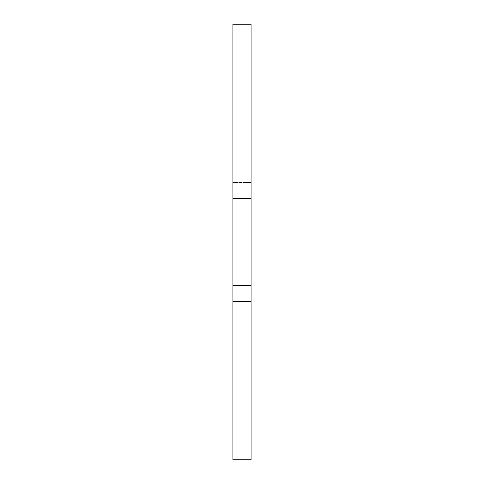 <?xml version="1.0" encoding="UTF-8"?>
<svg xmlns="http://www.w3.org/2000/svg" width="484" height="484" viewBox="0 0 484 484"><rect width="100%" height="100%" fill="white"/><g stroke="black" fill="none" stroke-linecap="round" stroke-linejoin="round"><path stroke-width="0.36" stroke-dasharray="2.42 1.81" d="M251.075 285.542L232.925 285.542L232.925 459.8L251.075 459.8L251.075 24.2L232.925 24.2L232.925 285.542M251.075 198.458L232.925 198.458M232.925 301.429L232.925 285.863L251.075 285.863L232.925 285.863L232.925 182.571L251.075 182.571L232.925 182.571L232.925 301.429L232.925 182.571L232.925 301.429L251.075 301.429L251.075 198.137L232.925 198.137L251.075 198.137L251.075 182.571L251.075 301.429L232.925 301.429M251.075 301.429L251.075 182.571L251.075 301.429"/><path stroke-width="0.73" d="M232.925 285.542L251.075 285.542L251.075 459.8L232.925 459.8L232.925 24.2L251.075 24.2L251.075 198.458L232.925 198.458M251.075 285.542L251.075 198.458"/></g></svg>
